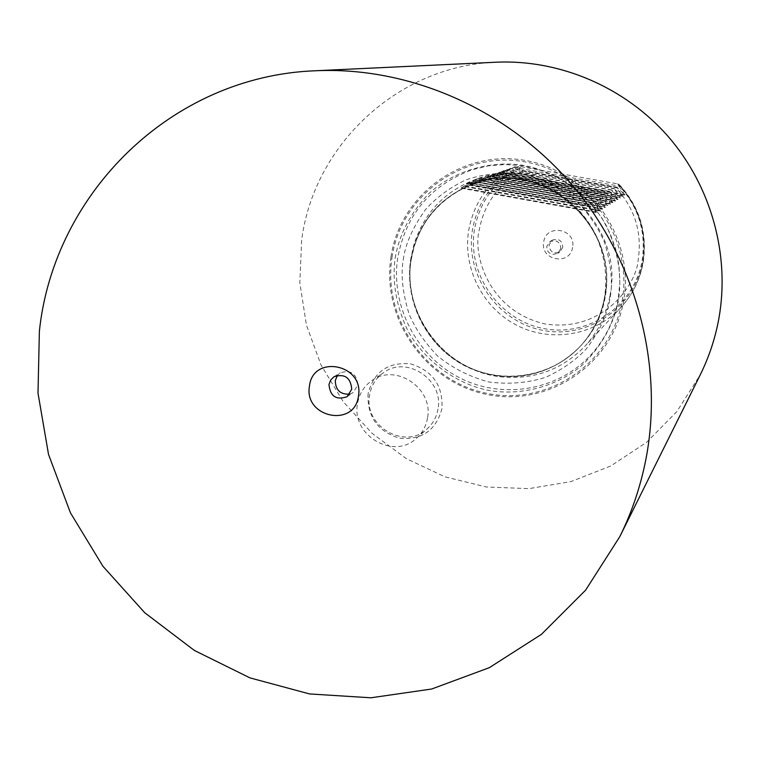 <?xml version="1.0" encoding="UTF-8"?>
<svg xmlns="http://www.w3.org/2000/svg" width="760" height="760" viewBox="0 0 760 760"><rect width="100%" height="100%" fill="white"/><g stroke="black" fill="none" stroke-linecap="round" stroke-linejoin="round"><path stroke-width="0.57" stroke-dasharray="3.8 2.85" d="M395.143 258.134C399.171 234.374 410.58 212.695 429.372 193.078C456.048 169.29 492.974 160.227 524.029 165.48C555.019 171.209 587.717 192.717 606.072 225.188C618.089 250.866 622.221 275.899 618.459 300.285C613.776 324.453 601.663 346.113 582.131 365.265C554.61 388.284 517.797 395.998 487.502 390.174C457.273 383.876 425.894 362.624 408.044 331.189C396.264 306.356 391.96 282.007 395.143 258.134M514.358 166.934L521.008 166.696L519.964 167.561C518.596 169.204 519.517 170.364 522.718 171.066L615.752 187.615C619.01 188.071 619.97 187.226 618.621 185.089L617.586 183.834L619.524 184.822L619.713 185.639L618.972 186.067L625.024 195.177L616.977 187.216L622.725 196.621L614.232 188.803L620.378 198.094L611.8 190.2L617.994 199.595L609.311 191.634L615.553 201.125L606.784 193.097L613.073 202.682L604.19 194.579L610.536 204.278L601.559 196.099L607.952 205.903L598.861 197.648L605.311 207.565L596.115 199.234L602.614 209.256L593.313 200.849L599.868 210.986L590.881 202.245L590.444 202.502L597.056 212.743L587.964 203.927L585.732 205.209C575.728 194.579 564.062 186.409 550.753 180.7C535.876 174.942 521.103 172.311 506.445 172.805L494.656 174.116L485.051 176.291L466.308 183.701L469.452 182.609L460.959 188.166L472.957 181.383L465.139 186.675L477.005 179.968L469.243 185.221L480.976 178.581L473.252 183.796L484.861 177.232L477.185 182.391L488.661 175.902L481.042 181.023L492.394 174.6L484.823 179.683L496.052 173.318L488.528 178.362L499.633 172.073L492.167 177.07L503.158 170.839L495.729 175.807L506.606 169.641L499.225 174.562L509.988 168.454L502.654 173.346L514.358 166.934C489.06 180.975 473.822 202.245 468.625 230.736C462.622 268.423 482.97 308.132 517.066 325.432C551.095 342.836 594.909 335.521 620.929 307.401C632.472 294.785 639.797 279.965 642.913 262.922C647.264 233.709 639.531 207.945 619.713 185.639M496.185 62.206C397.452 65.721 313.728 145.369 301.653 240.169L299.82 282.767L306.394 324.966L321.072 365.113L343.235 401.698L372.048 433.295L406.401 458.688L445.008 476.843L486.39 486.998L528.941 488.632L570.969 481.583L610.736 465.984L646.561 442.358L676.865 411.559L700.255 374.784M390.972 257.022C381.235 318.867 425.742 382.546 487.141 394.506C548.369 407.388 612.95 364.334 623.608 300.922C635.208 237.7 588.439 171 525.198 160.445C462.108 148.95 399.798 195.025 390.972 257.022M368.096 393.651C367.042 416.385 377.387 431.195 399.152 438.092C421.733 440.363 435.993 430.54 441.959 408.623C443.127 385.652 432.697 370.737 410.666 363.878C387.98 361.855 373.796 371.783 368.096 393.651M437.988 409.022C436.639 416.993 433.019 423.615 427.139 428.897C404.871 450.414 363.403 425.933 369.588 395.143C371.193 385.615 375.867 378.1 383.601 372.618C406.695 355.119 443.973 379.943 437.988 409.022M427.509 417.971C426.132 426.132 422.437 432.915 416.433 438.311C393.661 460.313 351.215 435.204 357.513 403.693C359.147 393.937 363.916 386.251 371.839 380.646C395.447 362.748 433.618 388.198 427.509 417.971M349.733 394.108L353.144 392.578L357.779 385.101C356.687 373.654 350.844 369.559 340.252 372.837L337.478 375.335M610.014 295.345C625.736 221.939 544.454 152.123 476.007 179.236C444.999 190.959 424.356 212.562 414.077 244.036L410.96 257.839C401.213 313.338 444.799 371.165 500.764 376.808C533.71 380.066 561.792 369.854 585 346.18C598.149 331.797 606.489 314.858 610.014 295.345M572.584 247.351C570.123 266.123 539.894 260.481 543.685 242.012C546.041 223.25 576.413 228.779 572.584 247.351M562.77 247.37L559.873 251.911C553.318 254.21 549.717 251.855 549.091 244.844L552.197 240.16C558.695 238.089 562.21 240.502 562.77 247.37M560.642 248.805L557.726 253.374L552.596 254.448C548.492 253.251 546.582 250.524 546.858 246.259L549.993 241.537L554.895 240.607C559.008 241.794 560.928 244.53 560.642 248.805M513.304 167.295L618.972 186.067M616.977 187.216L510.492 168.283M509.988 168.454L616.626 187.425M614.602 188.594L507.119 169.461M506.606 169.641L614.232 188.803M612.17 189.99L503.671 170.658M503.158 170.839L611.8 190.2M609.691 191.416L500.166 171.883M499.633 172.073L609.311 191.634M607.164 192.869L496.594 173.128M496.052 173.318L606.784 193.097M604.589 194.361L492.945 174.401M492.394 174.6L604.19 194.579M601.958 195.871L489.231 175.702M488.661 175.902L601.559 196.099M599.269 197.419L485.431 177.023M484.861 177.232L598.861 197.648M596.533 198.996L481.565 178.381M480.976 178.581L596.115 199.234M593.74 200.602L477.612 179.759M477.005 179.968L593.313 200.849M590.881 202.245L473.575 181.165M472.957 181.383L590.444 202.502M587.964 203.927L469.452 182.609M585.732 205.209L466.308 183.701M550.753 180.7L506.445 172.805M521.008 166.696L617.586 183.834M392.027 257.374C400.767 196.032 462.412 150.47 524.808 161.851C587.356 172.302 633.602 238.269 622.145 300.798C611.61 363.517 547.741 406.115 487.16 393.385C426.417 381.558 382.384 318.554 392.027 257.374M410.647 260.091C417.572 223.145 438.453 197.704 473.29 183.749C540.075 156.655 620.056 224.808 604.684 296.695C601.198 316.008 592.895 332.728 579.766 346.845C550.706 377.739 502.161 385.291 464.493 365.655C426.759 346.123 404.187 301.948 410.647 260.091M403.265 259.663C405.27 244.292 412.661 227.62 425.438 209.646C435.698 198.056 448.96 188.214 465.224 180.12C483.17 173.879 502.312 171.845 522.642 174.002C542.583 179.008 560.186 187.653 575.472 199.937C588.582 213.456 598.272 227.648 604.542 242.497C611.202 264.433 613.016 283.157 609.986 298.68C607.611 314.336 599.735 331.056 586.35 348.849C575.69 360.212 562.153 369.702 545.718 377.312C527.725 382.992 508.763 384.55 488.832 381.985C469.404 376.703 452.305 368.02 437.541 355.927C424.849 342.712 415.425 328.89 409.26 314.488C402.61 293.189 400.606 274.92 403.265 259.663M411.198 259.692L414.248 246.23C428.241 198.464 480.899 168.045 530.252 180.785C579.737 192.926 614.336 246.164 605.331 296.305C597.578 346.503 547.894 382.764 498.817 375.772C444.22 370.281 401.688 313.832 411.198 259.692M604.903 296.476C620.264 224.656 540.35 156.56 473.623 183.635C438.824 197.571 417.952 222.993 411.027 259.91C404.567 301.729 427.13 345.866 464.835 365.38C502.464 385.006 550.971 377.454 580.013 346.588C593.123 332.481 601.426 315.78 604.903 296.476M518.957 166.639C493.221 180.186 477.707 201.276 472.435 229.9C464.958 275.224 497.61 321.888 542.735 330.334C587.746 339.435 634.961 307.515 642.751 261.326C647.064 231.961 639.036 206.302 618.659 184.338M519.964 167.561C494.788 180.927 479.617 201.637 474.449 229.681C467.077 274.303 499.225 320.255 543.656 328.548C587.974 337.506 634.438 306.08 642.095 260.613C646.332 231.847 638.505 206.673 618.621 185.089M522.718 171.066C498.712 183.739 484.215 203.423 479.208 230.128C472.748 253.707 487.644 310.574 544.892 323.95C603.06 332.927 636.785 284.449 638.248 259.454C642.2 232.075 634.704 208.126 615.752 187.615M624.834 194.636L503.319 172.957M502.958 173.09L624.587 194.788M622.535 196.07L499.899 174.173M499.529 174.306L622.288 196.222M620.188 197.543L496.413 175.408M496.033 175.541L619.942 197.695M617.804 199.034L492.85 176.671M492.47 176.814L617.547 199.196M615.362 200.554L489.231 177.964M488.841 178.096L615.106 200.725M612.883 202.112L485.535 179.274M485.137 179.417L612.617 202.274M610.346 203.699L481.764 180.614M481.355 180.756L610.081 203.87M607.762 205.314L477.916 181.982M477.498 182.125L607.487 205.485M605.121 206.967L473.993 183.369M473.565 183.521L604.836 207.148M602.433 208.648L469.984 184.794M469.556 184.946L602.139 208.829M599.678 210.377L465.899 186.248M465.462 186.399L599.383 210.558M596.866 212.135L461.728 187.73M461.272 187.881L596.572 212.315M579.851 346.76C550.857 377.568 502.445 385.101 464.769 365.437C427.025 345.866 404.453 301.577 410.96 259.758C417.905 222.936 438.719 197.59 473.404 183.711C539.913 156.579 620.169 224.874 604.694 296.77C601.207 316.046 592.923 332.709 579.851 346.76M618.212 299.012C614.507 319.637 605.872 337.734 592.315 353.295C559.968 390.051 504.079 400.102 460.493 378.233C416.822 356.526 390.393 305.985 397.717 257.877C405.906 214.358 430.806 184.956 472.425 169.67L488.319 165.889L504.668 164.521L521.113 165.585L537.292 169.081L552.852 174.942L567.444 183.036L580.754 193.192L592.477 205.19L602.357 218.766L610.185 233.624L615.771 249.432L619.01 265.838L619.827 282.492L618.212 299.012M414.077 244.036L414.248 246.23C424.147 215.964 443.935 195.101 473.623 183.635L473.29 183.749C503.481 173.964 532.484 177.678 560.319 194.892C575.567 206.264 585.105 214.482 597.588 239.362C605.026 258.048 607.364 277.21 604.618 296.827C601.131 316.113 592.847 332.785 579.766 346.845L580.013 346.588C557.574 369.16 530.508 378.879 498.817 375.772L500.764 376.808M619.524 184.822C639.606 206.948 647.51 232.75 643.216 262.248C640.119 279.471 632.69 294.519 620.929 307.401L585 346.18M416.433 438.311L427.139 428.897M347.044 396.729L353.144 392.578M476.007 179.236L479.417 178.049M559.873 251.911L557.726 253.374M371.839 380.646L383.601 372.618M334.001 376.741L340.252 372.837M502.654 173.346L625.024 195.177M499.225 174.562L622.725 196.621M495.729 175.807L620.378 198.094M492.167 177.07L617.994 199.595M488.528 178.362L615.553 201.125M484.823 179.683L613.073 202.682M481.042 181.023L610.536 204.278M477.185 182.391L607.952 205.903M473.252 183.796L605.311 207.565M469.243 185.221L602.614 209.256M465.139 186.675L599.868 210.986M460.959 188.166L597.056 212.743M552.197 240.16L549.993 241.537"/><path stroke-width="1.14" d="M39.377 331.236C53.713 193.61 171.171 76.057 315.533 70.756C408.452 66.481 505.305 108.157 570.152 182.656C634.686 257.402 663.356 360.838 646.769 454.623C641.544 483.597 632.538 510.967 619.751 536.731L585.608 590.159L541.424 634.353L489.326 667.679L431.67 689.016L370.918 697.794L309.548 693.937L249.935 677.872L194.313 650.408L144.723 612.721L102.942 566.295L70.471 512.886L48.535 454.461L38 393.148L39.377 331.236M619.751 536.731L700.255 374.784C709.004 357.143 715.188 338.504 718.808 318.887C730.284 255.379 711.379 186.399 668.297 136.657C624.986 87.105 559.816 59.318 496.185 62.206L315.533 70.756M358.445 396.055C354.73 428.165 303.601 417.572 309.462 386.099C312.844 353.998 364.41 364.268 358.445 396.055M328.966 384.55C330.21 396.34 336.233 400.397 347.044 396.729L351.738 389.167C350.626 377.577 344.717 373.445 334.001 376.741L330.647 380.066L328.966 384.55M337.478 375.335L335.274 380.551C335.559 390.155 340.375 394.668 349.733 394.108"/></g></svg>
